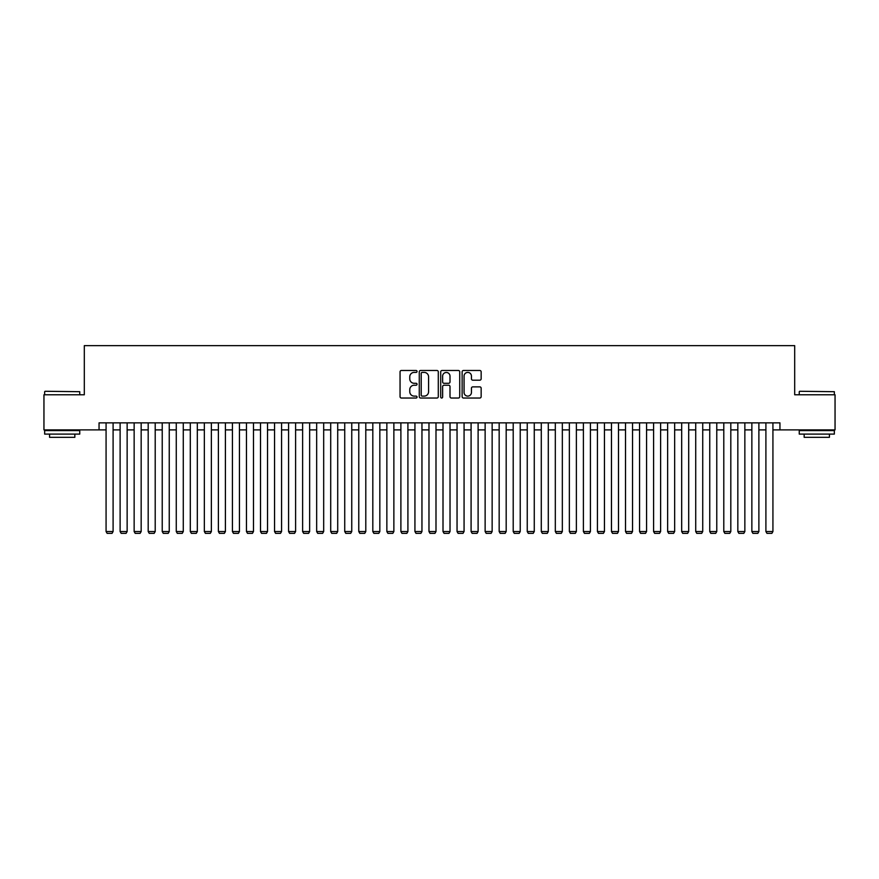 <?xml version="1.0" encoding="UTF-8"?>
<svg xmlns="http://www.w3.org/2000/svg" width="879" height="879" viewBox="0 0 879 879"><rect width="100%" height="100%" fill="white"/><g stroke="black" fill="none" stroke-linecap="round" stroke-linejoin="round"><path stroke-width="1.32" d="M417.042 371.443A0.967 0.967 0 0 0 416.075 370.477L401.428 370.477A1.373 1.373 0 0 0 400.055 371.85L400.055 396.66A1.373 1.373 0 0 0 401.428 398.033L416.075 398.033A0.967 0.967 0 0 0 417.042 397.077A0.967 0.967 0 0 0 416.075 396.11L414.174 396.11A4.406 4.406 0 0 1 409.768 391.693L409.768 389.628A4.406 4.406 0 0 1 414.174 385.222L416.075 385.222A0.967 0.967 0 0 0 417.042 384.255A0.967 0.967 0 0 0 416.075 383.288L414.174 383.288A4.406 4.406 0 0 1 409.768 378.882L409.768 376.816A4.406 4.406 0 0 1 414.174 372.41L416.075 372.41A0.967 0.967 0 0 0 417.042 371.443M479.769 380.189A1.373 1.373 0 0 0 481.154 378.816L481.154 371.85A1.373 1.373 0 0 0 479.769 370.477L463.508 370.477A1.373 1.373 0 0 0 462.134 371.85L462.134 396.66A1.373 1.373 0 0 0 463.508 398.033L479.769 398.033A1.373 1.373 0 0 0 481.154 396.66L481.154 388.254A1.373 1.373 0 0 0 479.769 386.87L472.814 386.87A1.373 1.373 0 0 0 471.441 388.254L471.441 392.419A3.681 3.681 0 0 1 467.749 396.11A3.681 3.681 0 0 1 464.068 392.419L464.068 376.091A3.681 3.681 0 0 1 467.749 372.41A3.681 3.681 0 0 1 471.441 376.091L471.441 378.816A1.373 1.373 0 0 0 472.814 380.189L479.769 380.189M99.052 429.886L43.95 429.886L43.95 394.781L84.307 394.781L84.307 345.645L794.693 345.645L794.693 394.781L835.05 394.781L835.05 429.886L779.948 429.886L779.948 422.865L99.052 422.865L99.052 429.886L106.073 429.886M438.291 371.85A1.373 1.373 0 0 0 436.918 370.477L420.656 370.477A1.373 1.373 0 0 0 419.272 371.85L419.272 396.66A1.373 1.373 0 0 0 420.656 398.033L436.918 398.033A1.373 1.373 0 0 0 438.291 396.66L438.291 371.85M442.082 370.477L458.344 370.477A1.373 1.373 0 0 1 459.728 371.85L459.728 396.66A1.373 1.373 0 0 1 458.344 398.033L451.388 398.033A1.373 1.373 0 0 1 450.004 396.66L450.004 386.595A1.373 1.373 0 0 0 448.631 385.222L444.016 385.222A1.373 1.373 0 0 0 442.631 386.595L442.631 397.077A0.967 0.967 0 0 1 441.676 398.033A0.967 0.967 0 0 1 440.709 397.077L440.709 371.85A1.373 1.373 0 0 1 442.082 370.477M113.094 429.886L120.115 429.886M127.136 429.886L134.146 429.886M141.167 429.886L148.188 429.886M155.209 429.886L162.23 429.886M169.251 429.886L176.272 429.886M183.282 429.886L190.303 429.886M197.325 429.886L204.346 429.886M211.367 429.886L218.388 429.886M225.409 429.886L232.43 429.886M239.44 429.886L246.461 429.886M253.482 429.886L260.503 429.886M267.524 429.886L274.545 429.886M281.566 429.886L288.576 429.886M295.597 429.886L302.618 429.886M309.639 429.886L316.66 429.886M323.681 429.886L330.702 429.886M337.712 429.886L344.733 429.886M351.754 429.886L358.775 429.886M365.796 429.886L372.817 429.886M379.838 429.886L386.859 429.886M393.869 429.886L400.89 429.886M407.911 429.886L414.932 429.886M421.953 429.886L428.974 429.886M435.995 429.886L443.005 429.886M450.026 429.886L457.047 429.886M464.068 429.886L471.089 429.886M478.11 429.886L485.131 429.886M492.141 429.886L499.162 429.886M506.183 429.886L513.204 429.886M520.225 429.886L527.246 429.886M534.267 429.886L541.288 429.886M548.298 429.886L555.319 429.886M562.34 429.886L569.361 429.886M576.382 429.886L583.403 429.886M590.424 429.886L597.434 429.886M604.455 429.886L611.476 429.886M618.497 429.886L625.518 429.886M632.539 429.886L639.56 429.886M646.57 429.886L653.591 429.886M660.612 429.886L667.633 429.886M674.654 429.886L681.675 429.886M688.696 429.886L695.718 429.886M702.728 429.886L709.749 429.886M716.77 429.886L723.791 429.886M730.812 429.886L737.833 429.886M744.854 429.886L751.864 429.886M758.885 429.886L765.906 429.886M772.927 429.886L779.948 429.886M422.173 372.41A0.967 0.967 0 0 0 421.206 373.366L421.206 395.143A0.967 0.967 0 0 0 422.173 396.11L424.172 396.11A4.406 4.406 0 0 0 428.578 391.693L428.578 376.816A4.406 4.406 0 0 0 424.172 372.41L422.173 372.41M450.004 376.157A3.681 3.681 0 0 0 446.323 372.476A3.681 3.681 0 0 0 442.631 376.157L442.631 381.915A1.373 1.373 0 0 0 444.016 383.288L448.631 383.288A1.373 1.373 0 0 0 450.004 381.915L450.004 376.157M113.094 422.865L113.094 531.531L106.073 531.531L106.073 422.865M113.094 531.531L112.04 533.355L107.128 533.355L106.073 531.531M45.071 391.276L79.747 391.693L45.071 391.276M62.2 434.094L44.653 434.094L44.653 430.589L79.747 430.589L79.747 434.094L62.2 434.094M74.836 434.094L74.836 437.324L49.565 437.324L49.565 434.094M799.67 391.276L834.347 391.693L799.67 391.276M816.8 434.094L799.253 434.094L799.253 430.589L834.347 430.589L834.347 434.094L816.8 434.094M829.435 434.094L829.435 437.324L804.164 437.324L804.164 434.094M127.136 422.865L127.136 531.531L120.115 531.531L120.115 422.865M127.136 531.531L126.082 533.355L121.17 533.355L120.115 531.531M141.167 422.865L141.167 531.531L134.146 531.531L134.146 422.865M141.167 531.531L140.113 533.355L135.201 533.355L134.146 531.531M155.209 422.865L155.209 531.531L148.188 531.531L148.188 422.865M155.209 531.531L154.155 533.355L149.243 533.355L148.188 531.531M169.251 422.865L169.251 531.531L162.23 531.531L162.23 422.865M169.251 531.531L168.197 533.355L163.285 533.355L162.23 531.531M183.282 422.865L183.282 531.531L176.272 531.531L176.272 422.865M183.282 531.531L182.239 533.355L177.316 533.355L176.272 531.531M197.325 422.865L197.325 531.531L190.303 531.531L190.303 422.865M197.325 531.531L196.27 533.355L191.358 533.355L190.303 531.531M211.367 422.865L211.367 531.531L204.346 531.531L204.346 422.865M211.367 531.531L210.312 533.355L205.4 533.355L204.346 531.531M225.409 422.865L225.409 531.531L218.388 531.531L218.388 422.865M225.409 531.531L224.354 533.355L219.442 533.355L218.388 531.531M239.44 422.865L239.44 531.531L232.43 531.531L232.43 422.865M239.44 531.531L238.396 533.355L233.473 533.355L232.43 531.531M253.482 422.865L253.482 531.531L246.461 531.531L246.461 422.865M253.482 531.531L252.427 533.355L247.515 533.355L246.461 531.531M267.524 422.865L267.524 531.531L260.503 531.531L260.503 422.865M267.524 531.531L266.469 533.355L261.557 533.355L260.503 531.531M281.566 422.865L281.566 531.531L274.545 531.531L274.545 422.865M281.566 531.531L280.511 533.355L275.599 533.355L274.545 531.531M295.597 422.865L295.597 531.531L288.576 531.531L288.576 422.865M295.597 531.531L294.542 533.355L289.63 533.355L288.576 531.531M309.639 422.865L309.639 531.531L302.618 531.531L302.618 422.865M309.639 531.531L308.584 533.355L303.673 533.355L302.618 531.531M323.681 422.865L323.681 531.531L316.66 531.531L316.66 422.865M323.681 531.531L322.626 533.355L317.715 533.355L316.66 531.531M337.712 422.865L337.712 531.531L330.702 531.531L330.702 422.865M337.712 531.531L336.668 533.355L331.746 533.355L330.702 531.531M351.754 422.865L351.754 531.531L344.733 531.531L344.733 422.865M351.754 531.531L350.699 533.355L345.788 533.355L344.733 531.531M365.796 422.865L365.796 531.531L358.775 531.531L358.775 422.865M365.796 531.531L364.741 533.355L359.83 533.355L358.775 531.531M379.838 422.865L379.838 531.531L372.817 531.531L372.817 422.865M379.838 531.531L378.783 533.355L373.872 533.355L372.817 531.531M393.869 422.865L393.869 531.531L386.859 531.531L386.859 422.865M393.869 531.531L392.825 533.355L387.903 533.355L386.859 531.531M407.911 422.865L407.911 531.531L400.89 531.531L400.89 422.865M407.911 531.531L406.856 533.355L401.945 533.355L400.89 531.531M421.953 422.865L421.953 531.531L414.932 531.531L414.932 422.865M421.953 531.531L420.898 533.355L415.987 533.355L414.932 531.531M435.995 422.865L435.995 531.531L428.974 531.531L428.974 422.865M435.995 531.531L434.94 533.355L430.029 533.355L428.974 531.531M450.026 422.865L450.026 531.531L443.005 531.531L443.005 422.865M450.026 531.531L448.971 533.355L444.06 533.355L443.005 531.531M464.068 422.865L464.068 531.531L457.047 531.531L457.047 422.865M464.068 531.531L463.013 533.355L458.102 533.355L457.047 531.531M478.11 422.865L478.11 531.531L471.089 531.531L471.089 422.865M478.11 531.531L477.055 533.355L472.144 533.355L471.089 531.531M492.141 422.865L492.141 531.531L485.131 531.531L485.131 422.865M492.141 531.531L491.097 533.355L486.175 533.355L485.131 531.531M506.183 422.865L506.183 531.531L499.162 531.531L499.162 422.865M506.183 531.531L505.128 533.355L500.217 533.355L499.162 531.531M520.225 422.865L520.225 531.531L513.204 531.531L513.204 422.865M520.225 531.531L519.17 533.355L514.259 533.355L513.204 531.531M534.267 422.865L534.267 531.531L527.246 531.531L527.246 422.865M534.267 531.531L533.212 533.355L528.301 533.355L527.246 531.531M548.298 422.865L548.298 531.531L541.288 531.531L541.288 422.865M548.298 531.531L547.254 533.355L542.332 533.355L541.288 531.531M562.34 422.865L562.34 531.531L555.319 531.531L555.319 422.865M562.34 531.531L561.285 533.355L556.374 533.355L555.319 531.531M576.382 422.865L576.382 531.531L569.361 531.531L569.361 422.865M576.382 531.531L575.327 533.355L570.416 533.355L569.361 531.531M590.424 422.865L590.424 531.531L583.403 531.531L583.403 422.865M590.424 531.531L589.369 533.355L584.458 533.355L583.403 531.531M604.455 422.865L604.455 531.531L597.434 531.531L597.434 422.865M604.455 531.531L603.401 533.355L598.489 533.355L597.434 531.531M618.497 422.865L618.497 531.531L611.476 531.531L611.476 422.865M618.497 531.531L617.443 533.355L612.531 533.355L611.476 531.531M632.539 422.865L632.539 531.531L625.518 531.531L625.518 422.865M632.539 531.531L631.485 533.355L626.573 533.355L625.518 531.531M646.57 422.865L646.57 531.531L639.56 531.531L639.56 422.865M646.57 531.531L645.527 533.355L640.604 533.355L639.56 531.531M660.612 422.865L660.612 531.531L653.591 531.531L653.591 422.865M660.612 531.531L659.558 533.355L654.646 533.355L653.591 531.531M674.654 422.865L674.654 531.531L667.633 531.531L667.633 422.865M674.654 531.531L673.6 533.355L668.688 533.355L667.633 531.531M688.696 422.865L688.696 531.531L681.675 531.531L681.675 422.865M688.696 531.531L687.642 533.355L682.73 533.355L681.675 531.531M702.728 422.865L702.728 531.531L695.718 531.531L695.718 422.865M702.728 531.531L701.684 533.355L696.761 533.355L695.718 531.531M716.77 422.865L716.77 531.531L709.749 531.531L709.749 422.865M716.77 531.531L715.715 533.355L710.803 533.355L709.749 531.531M730.812 422.865L730.812 531.531L723.791 531.531L723.791 422.865M730.812 531.531L729.757 533.355L724.845 533.355L723.791 531.531M744.854 422.865L744.854 531.531L737.833 531.531L737.833 422.865M744.854 531.531L743.799 533.355L738.887 533.355L737.833 531.531M758.885 422.865L758.885 531.531L751.864 531.531L751.864 422.865M758.885 531.531L757.83 533.355L752.918 533.355L751.864 531.531M772.927 422.865L772.927 531.531L765.906 531.531L765.906 422.865M772.927 531.531L771.872 533.355L766.96 533.355L765.906 531.531M44.653 394.781L44.653 391.693M52.652 430.589L52.652 429.886M71.748 430.589L71.748 429.886M79.747 394.781L79.747 391.693M799.253 394.781L799.253 391.693M807.252 430.589L807.252 429.886M826.348 430.589L826.348 429.886M834.347 394.781L834.347 391.693"/></g></svg>
